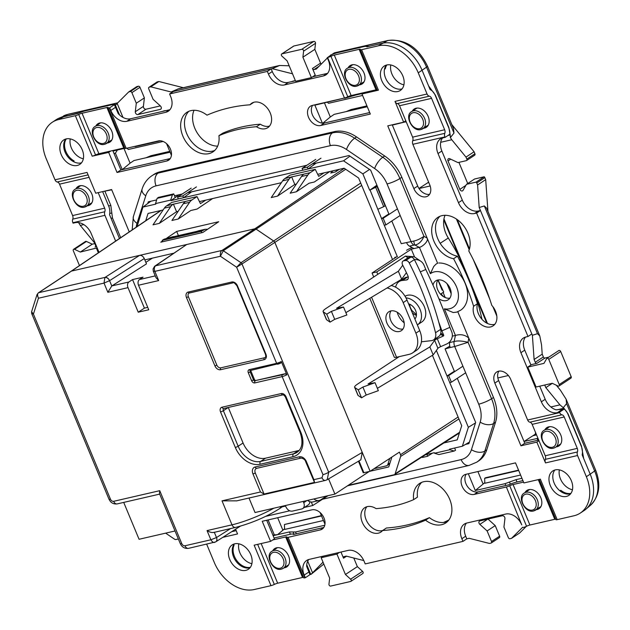 <?xml version="1.0" encoding="UTF-8"?>
<svg xmlns="http://www.w3.org/2000/svg" width="630" height="630" viewBox="0 0 630 630"><rect width="100%" height="100%" fill="white"/><g stroke="black" fill="none" stroke-linecap="round" stroke-linejoin="round"><path stroke-width="0.94" d="M175.022 530.98L139.065 539.272L123.708 502.401M228.273 407.468A2.189 1.567 -123.4 0 0 228.28 407.484L223.374 410.713L238.156 446.229L243.062 442.992A20.467 14.648 -123.4 0 0 265.514 458.191L260.607 461.42L293.556 453.82A20.467 14.648 -123.4 0 0 297.077 452.324C302.313 448.552 303.321 441.882 300.085 432.322A2.189 0.394 -22.6 0 0 300.833 432.322A22.656 16.215 56.6 0 1 293.107 456.655L260.159 464.255A22.656 16.215 56.6 0 1 235.305 447.434L220.524 411.918A4.386 3.142 56.6 0 1 222.012 407.208L281.24 393.553A2.189 1.48 77 0 0 283.012 394.845C283.146 394.427 283.909 395.081 285.303 396.805A2.189 0.394 -22.6 0 0 286.051 396.805L300.833 432.322M293.107 456.655A2.189 1.48 77 0 1 293.556 453.82L298.462 450.592L265.514 458.191M298.462 450.592A20.467 14.648 -123.4 0 0 299.226 450.387M243.062 442.992L228.28 407.484M248.992 498.031L255.032 512.529L334.916 494.101L328.584 478.894M369.243 471.484L334.916 494.101M285.138 373.732L255.985 380.457L282.461 374.716A2.922 0.528 -22.6 0 0 285.138 373.732L286.839 374.795L281.311 361.518L280.712 363.116A2.922 0.528 157.4 0 1 278.043 364.093A1.465 0.984 -103 0 1 277.814 364.195A1.465 0.984 -103 0 1 276.633 363.329L236.636 267.23L241.983 263.954L328.687 472.24L327.198 479.706L325.521 480.383A4.386 2.961 77 0 1 321.977 477.792L322.977 474.65A4.386 0.787 -22.6 0 0 328.687 472.24L362.25 452.395L360.864 459.813L327.198 479.713M363.723 472.327L363.337 472.579L358.58 461.16M362.25 452.395L274.806 242.33A2.087 1.488 -123.4 0 0 273.806 241.093L256.111 229.115A2.087 1.488 -123.4 0 0 254.819 228.8L186.732 244.511L154.886 266.08A4.276 3.181 55.7 0 1 155.681 265.726L186.732 244.511M374.086 468.688L386.371 465.853A3.654 2.614 -123.4 0 0 387.001 465.586A3.654 2.614 -123.4 0 0 387.828 464.452L389.734 458.443M313.898 479.658L314.504 482.407L264.057 494.038L255.3 473.012A2.189 0.394 157.4 0 1 252.961 473.917A6.45 4.615 56.6 0 1 255.158 466.988L299.305 456.805A6.45 4.615 56.6 0 1 306.385 461.593L313.898 479.658L321.977 477.792M306.385 461.593A2.189 0.394 -22.6 0 1 305.637 461.593L314.504 482.407M305.637 461.593C305.204 459.869 303.755 458.695 301.298 458.065A4.386 3.142 -123.4 0 0 300.935 458.12A2.189 1.48 -103 0 1 299.305 456.805M255.3 473.012A4.386 3.142 -123.4 0 1 256.796 468.303L300.935 458.12M326.545 496.03L320.891 499.755A10.962 7.402 77 0 1 319.213 500.48L312.905 501.937A10.962 7.402 -103 0 1 307.574 500.409M264.057 494.038L260.481 491.975L252.961 473.917M236.754 500.85L222.012 500.85L260.481 491.975M155.571 265.805A4.276 3.15 -127.9 0 0 154.665 266.238A4.276 3.15 -127.9 0 0 154.602 266.285L153.066 269.002L153.334 271.309L154.854 271.38C153.98 268.963 154.216 267.104 155.571 265.805L222.004 250.433C220.65 251.157 220.122 253.095 220.413 256.252L223.296 250.74L240.991 262.718L236.636 267.23L220.413 256.252L154.854 271.38L158.681 280.57L138.521 285.225L148.743 309.779L138.238 312.204L128.008 287.642L107.848 292.296L104.021 283.098L38.462 298.226L33.421 314.102L110.447 499.149A2.922 2.095 -123.4 0 0 113.66 501.315L159.744 490.683L181.763 543.588A2.922 2.095 -123.4 0 0 184.968 545.761L210.869 539.784L207.042 530.594L231.998 524.837L222.012 500.85M250.992 370.377A1.465 1.047 -123.4 0 0 251.071 371.409L250.22 371.968L253.536 379.929L254.386 379.37L251.071 371.409M254.386 379.37A1.465 1.047 -123.4 0 0 255.985 380.457M250.716 370.401A1.465 0.984 -103 0 1 250.488 370.495L280.712 363.116M303.195 501.417L303.723 502.685A5.843 4.182 -123.4 0 1 302.739 508.536A5.843 4.182 -123.4 0 1 301.731 508.961L292.296 511.135C289.611 511.387 287.477 509.938 285.878 506.796L285.351 505.536M309.81 501.708A5.843 4.182 56.6 0 1 308.275 504.882L302.739 508.536M165.643 533.145L174.612 539.217A2.087 1.488 -123.4 0 0 175.904 539.532L178.345 538.965M230.611 528.562L216.507 537.548A4.276 2.929 57.5 0 1 215.846 541.792L215.846 541.792A4.276 2.929 57.5 0 1 215.736 541.855M214.294 532.232C212.412 532.941 209.995 532.397 207.042 530.594M214.326 532.318L216.507 537.548L210.869 539.784C212.436 542.233 213.83 543.013 215.05 542.139M216.507 537.548L216.507 537.548A4.276 2.961 60.9 0 1 215.625 541.918A4.276 2.961 60.9 0 1 215.594 541.942L188.512 548.344A4.386 2.961 -103 0 1 184.968 545.761M188.512 548.344C184.716 548.769 181.968 547.179 180.274 543.588L159.461 493.581L159.744 490.683M31.689 313.464L33.421 314.102L31.602 311.724L31.681 313.464M363.778 472.476L363.258 472.815L358.446 461.239M138.238 312.204L144.412 308.133L147.743 307.369M138.521 285.225A4.386 2.961 -103 0 1 139.419 279.555L155.248 275.901M144.412 308.133L132.536 279.586L143.041 277.168L139.419 279.555M132.536 279.586L128.914 281.98A4.386 2.961 77 0 0 128.008 287.642M264.167 359.659A1.465 0.984 -103 0 1 264.466 357.769L220.846 367.825A3.654 2.614 -123.4 0 1 216.838 365.116L188.378 296.746L186.472 297.549A5.119 3.662 56.6 0 1 188.22 292.052L231.84 281.996A5.119 3.662 56.6 0 1 237.447 285.792L265.907 354.162A5.119 3.662 56.6 0 1 264.167 359.659L220.547 369.716A5.119 3.662 56.6 0 1 214.932 365.92L186.472 297.549M264.466 357.769A3.654 2.614 -123.4 0 0 265.096 357.501C265.829 357.257 265.931 356.147 265.411 354.162L236.951 285.792L237.447 285.792M189.284 292.934A3.654 2.614 -123.4 0 0 189 293.092A3.654 2.614 -123.4 0 0 188.378 296.746M196.867 231.478L164.084 239.195L162.225 240.384L201.269 231.375L205.073 229.288L198.741 230.753A14.616 9.867 77 0 0 197.245 231.289A14.616 9.867 77 0 0 196.505 231.722L196.867 231.478A3.654 2.465 -103 0 1 197.245 231.289M174.305 236.573A14.616 9.867 77 0 0 172.77 236.746A14.616 9.867 77 0 0 171.273 237.282A3.654 2.465 -103 0 1 171.447 237.226L197.292 231.273M164.084 239.195L172.77 236.746M205.073 229.288L207.616 229.233M38.32 292.863L71.135 271.239A2.087 1.488 56.6 0 1 71.497 271.089L38.674 292.714C37.328 293.438 37.257 295.273 38.462 298.226L37.06 294.564L38.32 292.863A2.087 1.488 56.6 0 1 38.674 292.714L104.997 277.413A4.276 2.929 57.5 0 1 109.581 280.665A4.276 2.898 -125.8 0 0 104.887 277.491L104.021 283.098L109.573 280.665L111.786 285.981L107.848 292.296M162.225 240.384L162.776 241.715M201.269 231.375L201.828 232.706M344.264 168.297L254.819 228.792A2.095 1.496 56.6 0 1 256.111 229.107L223.296 250.74A2.087 1.488 56.6 0 0 222.004 250.433L254.819 228.8L71.497 271.081L139.584 255.378L104.887 277.491M111.786 285.981L146.491 263.868L144.278 258.552L109.581 280.665M158.681 280.57L155.988 277.673L153.334 271.309M152.397 258.142L147.916 261.009M139.584 255.378C141.545 255.205 143.112 256.26 144.278 258.552M313.874 498.952A10.962 7.402 77 0 0 319.213 500.48M414.887 318.969A9.135 6.536 -123.4 0 0 415.887 311.252A9.135 6.536 -123.4 0 0 408.579 303.833M397.191 312.212A15.348 10.986 -123.4 0 0 397.53 313.323A15.348 10.986 -123.4 0 0 404.192 322.836M417.359 324.923A15.348 10.986 -123.4 0 0 417.485 324.844A15.348 10.986 -123.4 0 0 420.549 310.724A15.348 10.986 -123.4 0 0 405.98 297.88M417.485 324.844L421.746 322.032A15.348 10.986 -123.4 0 0 424.809 307.92A15.348 10.986 -123.4 0 0 405.058 296.273M409.075 257.363L403.964 260.733A3.654 2.614 -123.4 0 0 403.098 261.041L408.209 257.67A3.654 2.614 56.6 0 1 409.075 257.363L410.752 257.174A3.654 2.614 56.6 0 1 414.367 259.584A255.804 183.078 56.6 0 1 433.212 304.18A255.804 183.078 56.6 0 1 440.646 329.348A8.773 6.276 56.6 0 1 438.637 336.554L433.527 339.924A8.773 6.276 -123.4 0 1 431.44 340.657L421.407 341.791M433.527 339.924A8.773 6.276 -123.4 0 0 435.527 332.719A255.804 183.078 -123.4 0 0 428.101 307.55A255.804 183.078 -123.4 0 0 409.256 262.954A3.654 2.614 -123.4 0 0 405.641 260.544L410.752 257.174M403.964 260.733L405.641 260.544M403.098 261.041A3.654 2.614 -123.4 0 0 402.641 265.041A246.306 176.282 -123.4 0 1 407.901 275.83A3.654 2.614 -123.4 0 1 408.09 276.31A3.654 2.614 -123.4 0 1 407.366 279.673A3.654 2.614 -123.4 0 1 406.492 279.98L402.389 280.445A13.884 9.938 -123.4 0 0 399.089 281.618A13.884 9.938 -123.4 0 0 395.64 287.201M399.089 281.618L404.2 278.247A13.884 9.938 56.6 0 1 407.5 277.074L408.264 276.987M163.091 141.459L128.315 149.475L126.961 148.176M321.536 515.954L284.429 524.514L284.61 529.452L323.426 520.498M284.429 524.514L321.394 515.623M327.458 102.273L328.529 103.304L362.581 95.445M518.553 470.153L485.494 477.776L484.643 478.335L484.824 483.273L520.585 475.028M169.69 152.303L146.042 157.76L150.798 155.744L169.194 151.507L170.116 152.2M366.928 105.895L351.02 109.565L346.256 111.581L367.274 106.73M390.805 64.969A14.616 10.458 -123.4 0 0 391.915 73.993A14.616 10.458 -123.4 0 0 403.901 84.845M386.355 65.079A14.616 10.458 -123.4 0 0 385.607 78.151A14.616 10.458 -123.4 0 0 402.05 88.893A14.616 10.458 56.6 0 1 401.641 89.003A14.616 10.458 56.6 0 1 389.025 83.64A14.616 10.458 56.6 0 1 384.465 69.284L385.316 68.725A18.27 13.08 56.6 0 1 384.977 67.473M70.253 138.907A14.616 10.458 -123.4 0 0 71.355 147.924A14.616 10.458 -123.4 0 0 83.349 158.784M65.796 139.017A14.616 10.458 -123.4 0 0 66.67 155.177A14.616 10.458 -123.4 0 0 81.089 162.934A14.616 10.458 -123.4 0 0 81.49 162.831A14.616 10.458 56.6 0 1 81.089 162.934A14.616 10.458 56.6 0 1 73.277 161.516L74.127 160.957A18.27 13.08 -123.4 0 1 72.269 160.918M238.794 543.816A14.616 10.458 -123.4 0 0 239.904 552.833A14.616 10.458 -123.4 0 0 251.89 563.692M559.353 469.878A14.616 10.458 -123.4 0 0 560.464 478.902A14.616 10.458 -123.4 0 0 572.449 489.754M462.302 366.597L448.647 375.598L451.395 382.197L465.05 373.196M475.5 422.919L468.358 427.305L449.733 382.56L451.395 382.197M449.733 382.56L446.993 375.96L448.647 375.598M454.356 371.235L446.993 375.96L436.377 350.469M191.607 191.843L183.574 197.71L182.771 195.906L196.426 186.913M157.098 198.355L158.358 197.418L173.722 193.875L172.407 194.82L157.098 198.355L155.539 203.577L170.714 200.072L170.943 200.616L178.345 198.915L177.55 197.111L182.771 195.906M178.345 198.915L302.888 170.187L302.093 168.391L315.748 159.39M177.55 197.111L191.205 188.118M432.361 453.159L427.644 456.262L422.423 457.467L422.187 456.868M425.518 454.734L426.927 454.411L427.644 456.262M302.888 170.187L308.117 168.982L307.314 167.186L302.093 168.391M307.314 167.186L320.969 158.185M349.957 156.185L343.539 160.815L308.117 168.982L316.15 163.115M399.57 215.885L385.914 224.879L383.166 218.279L396.821 209.286M383.166 218.279L381.504 218.641L388.868 213.924M378.047 209.191L383.717 206.679L375.661 187.323L370.054 190L384.253 225.241L385.914 224.879M466.499 184.322L474.603 178.991L484.163 176.778L476.067 182.117L466.499 184.322L462.987 190.425A2.189 1.567 56.6 0 1 462.617 190.827A2.189 1.567 56.6 0 1 462.239 190.984A2.189 1.567 56.6 0 1 459.837 189.362L448.009 160.949A2.189 1.567 56.6 0 1 448.379 158.76A2.189 1.567 56.6 0 1 449.804 158.744L457.947 162.587L466.318 160.658A1.465 1.047 56.6 0 0 466.57 160.548L474.666 155.216A1.465 1.047 -123.4 0 0 474.918 153.751L474.083 151.759L451.805 124.575M476.067 182.117A1.465 1.047 56.6 0 1 476.76 182.983L484.864 177.644A1.465 1.047 -123.4 0 0 484.163 176.778M539.784 335.94L537.485 333.695L532.381 335.27L534.106 359.486L542.209 354.154L541.548 344.957L539.784 335.94L486.604 208.191L484.312 205.947L479.202 207.522L477.595 184.976L476.76 182.983M477.595 184.976L485.691 179.637L484.864 177.644M552.345 383.339L545.824 387.639L559.944 404.862L563.299 407.704L566.583 403.594L566.11 399.176L560.369 390.167L556.314 385.214M544.737 385.017L545.824 387.639M527.783 367.101L543.942 363.376L546.651 358.667A1.465 1.047 56.6 0 1 546.903 358.399A1.465 1.047 56.6 0 1 548.761 359.384L559.235 384.56A1.465 1.047 56.6 0 1 558.991 386.025A1.465 1.047 56.6 0 1 558.739 386.127A1.465 1.047 56.6 0 1 558.046 386.032L552.234 383.292L536.075 387.017L527.783 367.101L531.618 364.573L536.87 363.368A1.465 1.047 56.6 0 1 535.272 362.281L543.367 356.942A1.465 1.047 -123.4 0 0 544.974 358.029L548.817 357.139M558.59 350.808A1.465 1.047 56.6 0 1 558.834 350.54A1.465 1.047 56.6 0 1 560.692 351.516L571.174 376.693A1.465 1.047 56.6 0 1 570.93 378.157A1.465 1.047 56.6 0 1 570.678 378.268M534.106 359.486L535.272 362.281M542.209 354.154L543.367 356.942M487.959 211.436L485.691 179.637M323.025 562.173L310.976 574.41L323.804 564.055M353.776 558.023L357.36 566.63L345.429 574.497L350.619 579.198A1.465 1.047 56.6 0 1 350.871 581.372A1.465 1.047 56.6 0 1 350.619 581.474L330.687 586.073A1.465 1.047 56.6 0 1 329.08 584.986A1.465 1.047 56.6 0 1 328.954 584.191L329.663 578.127L321.166 557.715L323.71 556.038M357.36 566.63L362.549 571.331A1.465 1.047 56.6 0 1 362.809 573.505A1.465 1.047 56.6 0 1 362.557 573.615M346.563 556.188L343.531 558.188L340.972 552.053M345.429 574.497L336.932 554.077L339.475 552.4M343.531 558.188A1.465 1.047 56.6 0 1 343.775 556.723A1.465 1.047 56.6 0 1 344.027 556.621L346.24 556.109L363.801 560.566M336.932 554.077L321.166 557.715M499.117 537.752A1.465 1.047 -123.4 0 0 499.37 537.642A1.465 1.047 -123.4 0 0 499.622 536.177L491.518 541.516L487.116 530.94L479.847 524.357A2.189 1.567 56.6 0 1 479.091 523.286A2.189 1.567 56.6 0 1 479.462 521.089A2.189 1.567 56.6 0 1 479.84 520.931L502.33 515.742A2.189 1.567 56.6 0 1 504.173 516.49A2.189 1.567 56.6 0 1 504.929 518.569L503.937 527.066L508.339 537.634A1.465 1.047 56.6 0 0 509.938 538.721L511.513 538.359L522.719 527.2M511.513 538.359L519.616 533.019L526.27 526.397M487.116 530.94L495.219 525.609L487.982 519.049M499.622 536.177L495.219 525.609M491.518 541.516A1.465 1.047 56.6 0 1 491.274 542.981A1.465 1.047 56.6 0 1 491.022 543.084L489.447 543.446L469.161 538.303L466.798 538.855L462.963 541.383L365.219 563.921L364.108 561.267A14.616 10.458 -123.4 0 0 348.075 550.415L309.188 559.385A14.616 10.458 -123.4 0 0 306.676 560.456A14.616 10.458 -123.4 0 0 304.203 575.088L305.314 577.741L310.015 574.639L308.913 571.985L304.203 575.088M445.056 215.287A23.68 16.947 -123.4 0 0 448.284 237.99A195.402 139.844 56.6 0 1 460.475 259.552L459.514 260.182M474.894 295.974L475.477 295.596A195.402 139.844 56.6 0 1 481.8 318.504A23.68 16.947 -123.4 0 0 481.989 319.315M475.477 295.596A2.189 1.567 -123.4 0 0 474.193 293.982M443.906 442.945L457.223 439.874L461.719 425.707L432.432 355.344M458.215 433.771L459.238 433.534M426.927 454.411L434.314 452.702L434.542 453.246L438.882 454.577L454.214 451.041L455.553 450.261L454.616 448.024M411.114 247.992L411.414 247.196M396.325 257.04L394.758 257.394L394.971 257.922M443.473 522.498A242.763 173.738 -123.4 0 0 448.883 519.955M268.089 519.931L274.326 534.909L277.539 534.665L273.113 535.689M277.68 517.726L282.886 530.232L277.539 534.665L289.43 531.925L290.399 534.256M282.886 530.232L284.587 528.822M324.97 524.207L320.119 512.552M250.039 567.74A14.616 10.458 -123.4 0 1 233.596 556.991A14.616 10.458 -123.4 0 1 234.344 543.918A14.616 10.458 56.6 0 0 233.21 545.745L234.069 545.186A14.616 10.458 -123.4 0 0 236.833 560.637A14.616 10.458 -123.4 0 0 250.362 567.307M272.924 535.24L274.326 534.909M296.313 533.799L295.557 531.988L289.43 531.925M295.557 531.988L324.773 525.247M309.724 573.922L310.976 574.41M561.976 492.266A18.27 13.08 56.6 0 1 560.794 490.282A14.616 10.458 -123.4 0 0 570.922 493.377M560.794 490.282L559.944 490.849A14.616 10.458 56.6 0 1 554.904 469.988A14.616 10.458 -123.4 0 0 555.778 486.147A14.616 10.458 -123.4 0 0 570.189 493.904A14.616 10.458 -123.4 0 0 570.591 493.802M438.055 279.964L443.717 292.068L441.055 293.793A20.995 15.025 56.6 0 0 443.874 296.895M505.835 485.47L505.079 483.659L516.033 479.658L516.994 481.981M462.963 541.383L461.853 538.721A14.616 10.458 56.6 0 1 464.326 524.097A14.616 10.458 56.6 0 1 466.838 523.026L505.725 514.056A14.616 10.458 56.6 0 1 521.766 524.908L506.37 486.99L474.225 494.408A11.056 7.914 -123.4 0 1 462.703 487.486A11.056 7.914 -123.4 0 1 463.956 475.13A11.056 7.914 -123.4 0 1 465.861 474.319L515.521 462.869L523.884 482.95L540.343 479.154L557.196 519.648L573.946 515.781A36.398 26.05 -123.4 0 0 580.214 513.119L584.049 510.591A36.398 26.05 -123.4 0 0 590.192 474.162L583.687 458.53L582.805 453.561L582.372 453.663M537.862 438.063L537.083 438.488L537.823 440.26M556.92 409.847L563.929 408.232L567.992 413.729L581.474 446.119L582.805 453.561M580.214 513.119A36.398 26.05 -123.4 0 0 586.357 476.69L590.192 474.162A36.398 26.05 56.6 0 1 585.916 509.182A36.398 26.05 56.6 0 1 582.049 511.733M537.083 438.488L524.034 441.496L535.264 434.22L535.634 432.322M532.909 435.747L536.547 434.905M505.079 483.659L475.288 490.534L484.801 482.643M521.939 478.296L516.033 479.658M475.288 490.534L468.31 473.752M483.108 484.053L477.894 471.547M484.643 478.335L518.695 470.484M508.371 375.519L497.865 377.937M469.405 442.11L462.349 446.237L468.358 427.305M454.214 451.041L449.749 449.741L449.521 449.198L462.349 446.237M563.929 408.232L563.299 407.704M479.202 207.522L532.381 335.27M449.749 449.741L434.542 453.246M392.545 259.529L358.612 178.006L344.145 168.218L317.693 174.321M159.555 211.373L159.752 210.751M163.115 209.971L148.05 213.452L145.743 220.72M375.661 187.323L376.984 186.433L385.064 205.86L383.717 206.679M370.054 190L375.819 185.921L374.141 187.094L376.984 186.433M369.55 169.439L362.88 173.896L343.539 160.815M369.621 190.102L362.88 173.896M375.827 185.945L376.921 185.204M179.156 194.717L170.943 200.616M176.943 196.308L175.203 197.434L173.722 193.875M170.714 200.072L172.407 194.82M155.539 203.577L155.768 204.12L142.923 207.081L137.135 226.548M150.814 201.254L142.923 207.081M281.35 182.7L199.45 201.592M160.122 210.664L159.996 211.074M188.89 111.282A23.68 16.947 -123.4 0 0 189.567 138.931A23.68 16.947 -123.4 0 0 214.704 150.46A23.68 16.947 -123.4 0 1 212.664 151.113A23.68 16.947 -123.4 0 1 188.779 137.686A23.68 16.947 -123.4 0 1 188.89 111.282M194.032 110.274A23.68 16.947 -123.4 0 0 197.662 133.591A23.68 16.947 -123.4 0 0 217.665 146.129M79.475 265.584L73.316 250.787A1.465 1.047 56.6 0 1 73.56 249.323A1.465 1.047 56.6 0 1 73.812 249.212A1.465 1.047 56.6 0 1 74.513 249.315L80.317 252.055L97.162 247.881M85.302 241.644A1.465 1.047 56.6 0 1 85.499 241.455A1.465 1.047 56.6 0 1 85.751 241.353A1.465 1.047 56.6 0 1 86.444 241.448L92.256 244.188L80.317 252.055M96.65 246.645L95.516 246.716M92.256 244.188L94.799 243.605M78.561 222.571L80.286 225.43L94.398 242.652L95.563 245.44A1.465 1.047 56.6 0 1 95.319 246.905A1.465 1.047 56.6 0 1 95.067 247.015M119.503 114.912L115.203 104.58L116.078 104.604L117.164 103.43L122.992 117.424M289.178 65.788L279.578 65.489L178.44 88.814L171.061 91.98L150.783 86.838L149.208 87.2A1.465 1.047 56.6 0 0 148.956 87.31A1.465 1.047 56.6 0 0 148.704 88.775L153.106 99.351L160.382 105.934A2.189 1.567 56.6 0 1 161.13 107.005A2.189 1.567 56.6 0 1 160.76 109.203A2.189 1.567 56.6 0 1 160.382 109.36L137.891 114.55A2.189 1.567 56.6 0 1 136.056 113.802A2.189 1.567 56.6 0 1 135.3 111.723L136.293 103.226L144.388 97.894L139.986 87.318A1.465 1.047 -123.4 0 0 138.387 86.231L130.284 91.57L128.709 91.933L117.164 103.43M128.709 91.933L136.804 86.593L138.387 86.231M130.284 91.57A1.465 1.047 56.6 0 1 131.89 92.649L139.986 87.318M136.293 103.226L131.89 92.649M160.343 105.903L145.995 109.21A2.189 1.567 56.6 0 1 144.152 108.462A2.189 1.567 56.6 0 1 143.396 106.383L144.388 97.894M150.783 86.838L158.878 81.506L157.303 81.868A1.465 1.047 -123.4 0 0 157.051 81.971A1.465 1.047 -123.4 0 0 156.854 82.16M183.298 87.696L158.878 81.506M279.578 65.489L272.207 68.654L292.517 73.804M311.393 77.632L295.627 81.27L287.123 60.85L281.941 56.149A1.465 1.047 56.6 0 1 281.681 53.975A1.465 1.047 56.6 0 1 281.933 53.865L301.872 49.274A1.465 1.047 56.6 0 1 303.471 50.353A1.465 1.047 56.6 0 1 303.597 51.156L302.888 57.212L311.393 77.632L315.228 75.104L312.464 68.465L320.56 63.126A1.465 1.047 -123.4 0 0 321.308 64.024M293.423 46.297A1.465 1.047 56.6 0 1 293.619 46.108A1.465 1.047 56.6 0 1 293.871 46.006L313.803 41.407A1.465 1.047 56.6 0 1 315.409 42.493A1.465 1.047 56.6 0 1 315.536 43.289L314.827 49.353L302.888 57.212M314.827 49.353L320.56 63.126M319.079 66.245L314.063 69.552A1.465 1.047 56.6 0 1 312.464 68.465M314.063 69.552L316.276 69.04L327.395 57.96M328.876 56.527L334.396 52.849L388.017 40.477A5.843 3.945 -103 0 0 387.426 40.69L334.065 52.999M448.024 135.442L450.174 134.946L450.363 137.6L453.978 133.08L453.505 128.662L427.447 66.071C418.257 47.266 405.114 38.737 388.017 40.477M450.363 137.6L451.765 139.75L440.693 142.301M474.918 153.751L466.814 159.091L465.987 157.098L451.765 139.75M465.987 157.098L474.083 151.759M466.814 159.091A1.465 1.047 56.6 0 1 466.57 160.548M406.169 121.692L392.332 125.102M324.474 102.966L330.309 116.983L322.867 123.149M344.539 97.996L314.882 105.171L322.355 123.118M330.309 116.983L334.215 114.353L346.256 111.581M428.794 182.574L427.636 182.842L428.636 182.196M427.636 182.842L418.974 188.457M430.164 185.968L419.021 188.535M166.564 143.664L171.415 155.319M123.984 148.491L130.087 163.162L122.299 169.62M124.905 148.278L117.424 150.003L115.416 153.153L122.275 169.627M130.087 163.162L134.001 160.532L146.042 157.76M111.73 189.819L103.029 191.528M166.029 110.604A14.616 10.458 -123.4 0 0 164.217 110.825A14.616 10.458 -123.4 0 0 162.556 111.408M291.832 81.593A14.616 10.458 56.6 0 1 293.493 81.01A14.616 10.458 56.6 0 1 295.305 80.79M405.043 121.283L405.381 122.094M366.109 46.376L369.779 46.148L382.158 43.297A36.398 26.05 56.6 0 1 422.092 70.316L428.597 85.948L431.306 89.617L430.518 89.799M431.306 89.617L435.369 95.114L448.851 127.504L450.174 134.946M331.585 54.747L330.585 55.007M362.841 93.397L355.911 94.996L355.706 94.508M344.673 98.304L355.911 94.996M171.061 91.98L272.207 68.654M135.017 146.317L132.725 146.845M135.151 146.625L160.422 140.797M117.424 150.003L112.99 151.027M114.014 153.476L115.416 153.153M54.337 121.078A36.398 26.05 56.6 0 1 58.212 118.535A36.398 26.05 56.6 0 1 62.441 117.038L79.317 112.857M115.203 104.58L113.865 104.556M104.974 191.378L110.833 205.467L108.628 205.971M111.061 218.327L112.487 217.996L110.833 205.467M112.487 217.996L120.684 237.683M98.351 252.811L96.484 248.33M386.875 64.945A14.616 10.458 -123.4 0 0 385.316 68.725M66.323 138.883A14.616 10.458 -123.4 0 0 74.127 160.957M460.357 261.828A2.189 1.567 -123.4 0 0 460.475 259.552M467.72 183.519L458.916 162.367M397.38 256.788L384.253 225.241M345.878 312.653L401.672 279.224L406.413 272.68M323.316 311.842L326.631 319.804L330.049 322.135L334.711 319.339L346.854 315L343.539 307.03L331.396 311.377L326.734 314.173L323.316 311.842A14.616 2.622 157.4 0 1 323.103 311.598A14.616 2.622 157.4 0 1 326.088 308.401L405.468 256.103L414.17 256.717L420.722 261.182A9.505 9.285 124.3 0 0 414.414 259.678M326.631 319.804A14.616 2.622 157.4 0 1 326.419 319.56L323.103 311.598M402.727 265.222L398.357 271.262L336.554 308.291L343.539 307.03M401.672 279.224L398.357 271.262M334.711 319.339L331.396 311.377M330.049 322.135L326.734 314.173M420.32 271.884L425.778 269.482A73.088 8.363 66.2 0 1 439.11 299.289A73.088 8.363 66.2 0 1 449.867 327.348L441.89 330.868L443.662 335.121L440.787 333.16M441.89 330.868A73.088 8.363 -113.8 0 0 438.685 321.922M399.223 356.643L357.588 384.072A14.616 2.622 -22.6 0 0 354.603 387.269A14.616 2.622 -22.6 0 0 354.816 387.513L358.234 389.844L362.896 387.048L375.039 382.701L368.054 383.961L429.857 346.933L434.629 340.334A3.654 0.654 157.4 0 1 437.299 338.712L443.276 336.073A0.732 0.717 124.3 0 0 443.662 335.121M420.722 261.182A9.505 9.285 124.3 0 1 424.006 265.222L425.778 269.482M421.368 342.051L421.832 341.743M449.867 327.348L451.639 331.6A9.505 9.285 124.3 0 1 446.591 344.043L440.614 346.681A3.654 0.654 157.4 0 0 437.945 348.295L433.172 354.895L377.378 388.324M354.603 387.269L357.919 395.231A14.616 2.622 -22.6 0 0 358.131 395.475L361.549 397.806L366.211 395.018L378.354 390.671L375.039 382.701M358.234 389.844L361.549 397.806M362.896 387.048L366.211 395.018M429.857 346.933L433.172 354.895M391.884 457.041L388.734 466.94L370.227 471.209M152.208 258.182L145.869 262.363M345.705 169.273L256.111 229.107L273.814 241.085A2.095 1.496 56.6 0 1 274.814 242.322L370.117 471.279L363.88 472.72L358.974 460.924M205.758 200.135L200.458 203.632L197.009 196.599L191.953 199.93A14.616 9.867 77 0 0 189.599 202.301L183.298 203.758A14.616 9.867 -103 0 1 185.645 201.387L173.037 204.293A14.616 9.867 77 0 0 170.683 206.664L164.375 208.12A14.616 9.867 -103 0 1 166.73 205.75L173.037 204.293M166.73 205.75L171.777 202.419L197.009 196.599M162.485 241.022L160.784 242.172L202.828 232.478L218.72 221.728L176.676 231.423L178.424 235.62M164.375 208.12L153.011 224.831L159.319 223.374L170.683 206.664M159.319 223.374L176.565 211.711L173.384 204.065M178.132 211.349L176.565 211.711M189.599 202.301L178.235 219.012L171.927 220.468L183.298 203.758M161.178 210.42L71.497 271.081A2.095 1.496 -123.4 0 0 71.119 271.239A2.095 1.496 -123.4 0 0 71.025 271.317M144.837 259.883L173.691 253.228M285.571 506.063L282.24 506.827M176.676 231.423L166.769 238.124M212.641 198.552L197.127 209.042L190.819 210.499L178.235 219.012M311.299 502.047L312.74 505.512L304.4 507.433M289.69 510.828L265.781 516.34M339.286 169.344L335.443 171.943L337.704 169.706M332.971 170.801L330.711 173.037L335.443 171.943M329.829 171.525L314.315 182.015L309.054 183.228L296.47 191.74L307.842 175.03L301.534 176.487A14.616 9.867 -103 0 1 303.888 174.116L291.273 177.022A14.616 9.867 77 0 0 288.918 179.393L282.618 180.849A14.616 9.867 -103 0 1 284.973 178.479L291.273 177.022M301.534 176.487L290.17 193.197L296.47 191.74M282.618 180.849L271.246 197.56L277.554 196.103L294.801 184.44L296.368 184.078M312.74 505.512L328.057 495.684M458.916 418.958L400.641 456.466L395.144 473.791A2.528 1.811 -123.4 0 1 394.561 474.579A2.528 1.811 -123.4 0 1 394.136 474.76L348.193 485.352M400.641 456.466A2.528 1.811 -123.4 0 0 400.499 454.718L399.412 452.112L370.117 471.279M324.001 172.864L318.693 176.361L315.244 169.336L290.02 175.148L284.973 178.479M315.244 169.336L310.196 172.659A14.616 9.867 77 0 0 307.842 175.03M294.801 184.44L291.619 176.794M277.554 196.103L288.918 179.393M443.953 218.886L487.486 323.474M486.762 323.103L476.091 297.47M474.87 294.541L460.774 260.678M459.553 257.749L443.788 219.878M451.174 293.73L446.977 283.642M445.221 297.557L443.103 292.47M442.11 290.099L438.134 280.523M416.406 108.155A10.962 7.844 -123.4 0 0 416.107 108.651M423.533 128.268A10.962 7.844 -123.4 0 0 426.29 127.331A10.962 7.844 -123.4 0 0 428.14 116.361A10.962 7.844 -123.4 0 0 414.225 109.021A10.962 7.844 -123.4 0 0 412.272 111.179M363.793 82.262A10.962 7.844 56.6 0 1 363.226 82.333M351.965 65.244A10.962 7.844 56.6 0 1 352.264 64.748M348.13 67.772A10.962 7.844 56.6 0 1 350.075 65.614A10.962 7.844 56.6 0 1 351.965 64.811A10.962 7.844 56.6 0 1 363.392 71.678A10.962 7.844 56.6 0 1 362.14 83.924A10.962 7.844 56.6 0 1 360.258 84.727A10.962 7.844 56.6 0 1 359.391 84.861M100.02 122.929A10.962 7.844 -123.4 0 0 99.721 123.425M110.982 140.514A10.962 7.844 -123.4 0 0 111.557 140.435M107.147 143.041A10.962 7.844 -123.4 0 0 108.013 142.9A10.962 7.844 -123.4 0 0 109.903 142.104A10.962 7.844 -123.4 0 0 111.148 129.851A10.962 7.844 -123.4 0 0 99.721 122.992A10.962 7.844 -123.4 0 0 97.839 123.795A10.962 7.844 -123.4 0 0 95.886 125.953M91.618 203.238A10.962 7.844 56.6 0 1 91.051 203.309M75.954 188.748A10.962 7.844 56.6 0 1 77.9 186.59A10.962 7.844 56.6 0 1 91.815 193.93A10.962 7.844 56.6 0 1 89.964 204.9A10.962 7.844 56.6 0 1 87.208 205.837M427.368 125.74A10.962 7.844 -123.4 0 0 427.943 125.661M442.606 137.954A14.616 10.458 -123.4 0 0 441.858 151.019L462.31 200.143A14.616 10.458 -123.4 0 0 478.343 210.995L480.446 210.507L476.611 213.034L474.508 213.523A14.616 10.458 56.6 0 1 458.467 202.671L438.023 153.547A14.616 10.458 56.6 0 1 440.488 138.915A14.616 10.458 56.6 0 1 443.008 137.852L445.111 137.364L449.82 134.261A10.23 6.906 77 0 0 448.702 127.725L435.22 95.335A10.23 6.906 77 0 0 430.125 89.617L422.092 70.316A36.398 26.05 -123.4 0 0 382.158 43.297L366.88 46.817A10.23 1.835 157.4 0 0 366.857 46.715L366.896 46.817M412.603 137.151L444.662 129.756A3.654 2.465 -103 0 1 444.788 133.339A3.654 2.465 77 0 0 444.922 136.915L412.863 144.309A3.654 2.465 -103 0 1 412.737 140.726A3.654 2.465 77 0 0 412.603 137.151L399.53 105.745A3.654 2.465 77 0 0 397.27 103.572A3.654 2.465 -103 0 1 395.002 101.398L427.061 94.004A3.654 2.465 77 0 0 429.321 96.177A3.654 2.465 -103 0 1 431.581 98.351L399.53 105.745M444.662 129.756L431.581 98.351M427.061 94.004L418.257 72.844A36.398 26.05 -123.4 0 0 378.323 45.825L361.573 49.691A3.654 0.654 157.4 0 1 360.329 49.691A3.654 0.654 157.4 0 1 360.36 49.51A3.654 0.654 -22.6 0 0 360.391 49.329A3.654 0.654 -22.6 0 0 359.147 49.329L376.008 89.822A3.654 0.654 157.4 0 1 376.984 89.704M351.138 95.555L334.286 55.07A3.654 0.654 -22.6 0 0 330.939 56.298A3.654 0.654 157.4 0 1 327.6 57.519L344.452 98.012A3.654 0.654 -22.6 0 0 347.799 96.784A3.654 0.654 157.4 0 1 351.138 95.555L376.008 89.822M334.286 55.07L359.147 49.329M327.6 57.519L331.955 54.503A10.23 1.835 157.4 0 1 337.735 52.629L363.376 46.715A10.23 1.835 157.4 0 1 366.857 46.715M124.74 147.877A3.654 0.654 -22.6 0 0 123.763 148.003L98.894 153.736A3.654 0.654 157.4 0 0 95.555 154.964A3.654 0.654 157.4 0 1 92.216 156.193L108.675 152.397L110.801 150.987M123.763 148.003L106.911 107.51A3.654 0.654 157.4 0 1 108.155 107.51A3.654 0.654 157.4 0 1 108.116 107.691A3.654 0.654 -22.6 0 0 108.084 107.864A3.654 0.654 -22.6 0 0 109.329 107.864L126.181 148.357A3.654 0.654 157.4 0 1 124.945 148.357L108.084 107.864M106.911 107.51L82.042 113.243L98.894 153.736M92.216 156.193L75.356 115.699A3.654 0.654 -22.6 0 0 78.703 114.471A3.654 0.654 157.4 0 1 82.042 113.243M327.246 57.606L328.348 60.259A14.616 10.458 -123.4 0 1 325.883 74.891A14.616 10.458 -123.4 0 1 323.363 75.962L284.476 84.932A14.616 10.458 -123.4 0 1 268.443 74.08L267.333 71.418L271.176 68.891L173.431 91.437L169.596 93.964L170.698 96.618A14.616 10.458 56.6 0 1 168.234 111.25A14.616 10.458 56.6 0 1 165.714 112.321L126.827 121.291L130.662 118.763A14.616 10.458 -123.4 0 1 118.219 113.605L114.392 104.682A10.23 1.835 -22.6 0 0 111.132 104.895L85.491 110.809A10.23 1.835 -22.6 0 0 77.726 113.51L62.441 117.038A36.398 26.05 -123.4 0 0 56.18 119.7L52.345 122.228A36.398 26.05 -123.4 0 0 46.195 158.658L55.007 179.818A3.654 2.465 77 0 0 57.267 181.991A3.654 2.465 -103 0 1 59.527 184.165L89.106 177.337M104.659 208.176L72.608 215.57A3.654 2.465 -103 0 1 72.733 219.145A3.654 2.465 77 0 0 72.867 222.729L104.919 215.334A3.654 2.465 -103 0 1 104.793 211.759A3.654 2.465 77 0 0 104.659 208.176L98.193 192.638M72.608 215.57L59.527 184.165M79.789 186.22A10.962 7.844 56.6 0 1 80.081 185.732M119.464 238.518L109.533 214.665A10.23 6.906 -103 0 0 108.699 206.144L102.651 191.614M132.166 229.911L133.363 216.578L142.112 189.016C143.916 183.369 147.192 178.936 151.94 175.715L153.862 174.455A35.815 25.633 56.6 0 1 160.02 171.832L334.38 131.623A35.815 25.633 56.6 0 1 356.548 136.946L384.702 155.996A35.815 25.633 56.6 0 1 401.814 177.258L437.614 263.253A8.773 1.575 157.4 0 1 436.078 264.057L437.614 263.253M72.867 222.729L73.056 223.177L75.159 222.689A14.616 10.458 -123.4 0 1 91.192 233.541L99.02 252.354M55.007 179.818L87.058 172.423L95.713 193.213L111.612 189.543L129.244 231.895M126.827 121.291A14.616 10.458 56.6 0 1 110.793 110.439L109.683 107.785L114.392 104.682M360.329 49.691L377.181 90.177A3.654 0.654 -22.6 0 0 378.425 90.177L361.966 93.972L364.101 92.571M412.863 144.309L429.77 184.913A11.056 7.914 -123.4 0 1 427.904 195.985A11.056 7.914 -123.4 0 1 413.871 188.583L387.757 125.858L403.657 122.188L405.791 120.787M403.657 122.188L395.002 101.398M429.558 194.323A11.056 7.914 56.6 0 1 417.706 186.055L392.222 124.827M445.111 137.364L444.922 136.915M344.452 98.012L312.307 105.43A11.056 7.914 56.6 0 0 310.401 106.234A11.056 7.914 56.6 0 0 309.141 118.59A11.056 7.914 56.6 0 0 320.662 125.512L370.33 114.061L361.966 93.972M312.59 105.36A11.056 7.914 -123.4 0 0 313.819 117.448A11.056 7.914 -123.4 0 0 324.505 122.984L369.7 112.557M327.6 73.324A14.616 10.458 56.6 0 1 327.198 73.434L312.677 76.781M271.176 68.891L272.278 71.552A14.616 10.458 -123.4 0 0 288.312 82.404L295.415 80.766M267.333 71.418L169.596 93.964M130.662 118.763L169.549 109.793A14.616 10.458 -123.4 0 0 169.95 109.691M170.25 158.563L120.873 169.95L117.03 172.478L166.69 161.028A11.056 7.914 -123.4 0 0 168.596 160.217A11.056 7.914 -123.4 0 0 169.856 147.861A11.056 7.914 -123.4 0 0 158.335 140.939L126.181 148.357M112.786 150.531L120.873 169.95M117.03 172.478L108.675 152.397M75.356 115.699L58.606 119.566A36.398 26.05 -123.4 0 0 52.345 122.228M104.919 215.334L115.644 241.093M218.925 135.686A207.207 148.294 56.6 0 1 256.473 126.724A14.616 10.458 -123.4 0 0 265.277 128.733A14.616 10.458 -123.4 0 0 267.789 127.662A14.616 10.458 -123.4 0 0 269.451 111.329A14.616 10.458 -123.4 0 0 254.221 102.178A14.616 10.458 -123.4 0 0 251.701 103.249A14.616 10.458 -123.4 0 0 249.984 104.801A230.958 165.296 -123.4 0 0 206.994 115.164A23.68 16.947 -123.4 0 0 190.929 110.628A23.68 16.947 -123.4 0 0 186.85 112.361A23.68 16.947 -123.4 0 0 184.157 138.813A23.68 16.947 -123.4 0 0 208.829 153.641A23.68 16.947 -123.4 0 0 212.909 151.909A23.68 16.947 -123.4 0 0 218.925 135.686L222.76 133.158A207.207 148.294 56.6 0 1 260.308 124.197A14.616 10.458 -123.4 0 0 269.112 126.205A14.616 10.458 -123.4 0 0 269.514 126.094M256.473 126.724L260.308 124.197M249.984 104.801L253.811 102.28M389.064 214.397L370.668 170.195L349.012 155.539L312.047 164.068M306.826 165.273L187.504 192.788M182.283 193.993L174.518 195.788M156.634 199.907L148.286 201.836L147.751 203.514M391.813 220.988L401.263 243.684L413.823 241.03C416.619 240.526 420.005 238.975 423.974 236.368C421.675 241.534 418.651 244.424 414.91 245.023A6.576 2.111 -89 0 1 413.823 241.03M439.913 216.295A23.68 16.947 -123.4 0 0 437.952 239.109A23.68 16.947 -123.4 0 0 457.427 256.197L453.584 258.725A23.68 16.947 -123.4 0 1 433.511 240.172A23.68 16.947 -123.4 0 1 437.874 217.382A23.68 16.947 -123.4 0 1 461.806 223.666A23.68 16.947 -123.4 0 1 468.775 250.937A230.958 165.296 -123.4 0 1 491.794 305.385A14.616 10.458 56.6 0 1 493.07 325.875A14.616 10.458 56.6 0 1 478.792 322.513A14.616 10.458 56.6 0 1 473.61 306.243A207.207 148.294 -123.4 0 0 453.584 258.725M559.684 412.619L527.633 420.013A3.654 2.465 77 0 0 529.893 422.187A3.654 2.465 -103 0 1 532.153 424.36L564.212 416.966A3.654 2.465 77 0 0 561.952 414.792A3.654 2.465 -103 0 1 559.684 412.619L559.503 412.17L557.4 412.658A14.616 10.458 -123.4 0 1 541.359 401.806L520.915 352.682A14.616 10.458 -123.4 0 1 523.38 338.05A14.616 10.458 -123.4 0 1 525.9 336.987L528.003 336.499L476.611 213.034M528.003 336.499L531.838 333.971L480.446 210.507M494.794 324.316A14.616 10.458 56.6 0 1 481.548 318.804A14.616 10.458 56.6 0 1 477.445 303.715A207.207 148.294 -123.4 0 0 457.427 256.197M366.88 506.717A14.616 10.458 -123.4 0 0 367.755 522.884A14.616 10.458 -123.4 0 0 382.166 530.641A14.616 10.458 -123.4 0 0 382.575 530.531A230.958 165.296 -123.4 0 0 425.565 520.183A23.68 16.947 -123.4 0 0 441.63 524.719A23.68 16.947 -123.4 0 0 445.701 522.987A23.68 16.947 -123.4 0 0 448.395 496.527A23.68 16.947 -123.4 0 0 423.722 481.706A23.68 16.947 -123.4 0 0 419.643 483.438A23.68 16.947 -123.4 0 0 413.627 499.653A207.207 148.294 56.6 0 1 376.079 508.623A14.616 10.458 -123.4 0 0 367.282 506.615A14.616 10.458 -123.4 0 0 364.762 507.685A14.616 10.458 -123.4 0 0 363.1 524.018A14.616 10.458 -123.4 0 0 378.331 533.169A14.616 10.458 -123.4 0 0 380.851 532.098A14.616 10.458 -123.4 0 0 382.567 530.539L386.403 528.011A230.958 165.296 -123.4 0 0 429.4 517.655A23.68 16.947 -123.4 0 0 445.465 522.191A23.68 16.947 -123.4 0 0 447.505 521.538M421.683 482.359A23.68 16.947 -123.4 0 0 417.462 497.133L413.627 499.653M525.499 337.089A14.616 10.458 -123.4 0 0 524.751 350.154L530.94 365.022M539.745 386.174L545.202 399.278A14.616 10.458 56.6 0 0 555.936 409.807L564.212 409.067A10.23 6.906 -103 0 1 567.843 413.949L581.325 446.339A10.23 6.906 -103 0 1 582.159 454.86L590.192 474.162L594.641 470.996L566.583 403.594M498.873 371.141A11.056 7.914 -123.4 0 0 498.661 380.544L524.774 443.268L538.689 440.063M522.908 480.619L516.505 482.1A10.23 1.835 -22.6 0 0 508.733 484.801L478.06 491.88A11.056 7.914 56.6 0 1 467.373 486.344A11.056 7.914 56.6 0 1 466.145 474.256M466.436 523.128A14.616 10.458 -123.4 0 0 465.696 536.193L466.798 538.855M306.676 566.307L306.676 566.346A14.616 10.458 56.6 0 1 308.787 559.487M323.804 527.452L293.407 534.468A10.23 1.835 157.4 0 0 293.383 534.358L293.423 534.46M266.687 520.254L274.428 538.847L272.719 539.965L285.681 536.981L302.534 577.466A3.654 0.654 157.4 0 1 303.51 577.348M229.761 559.519A14.616 10.458 -123.4 0 0 248.314 569.299A14.616 10.458 -123.4 0 0 250.779 554.668A14.616 10.458 -123.4 0 0 232.226 544.887A14.616 10.458 -123.4 0 0 229.761 559.519M402.791 75.828A14.616 10.458 -123.4 0 0 384.237 66.048A14.616 10.458 -123.4 0 0 381.772 80.679A14.616 10.458 -123.4 0 0 400.326 90.46A14.616 10.458 -123.4 0 0 402.791 75.828M566.354 496.432A14.616 10.458 -123.4 0 0 568.874 495.369A14.616 10.458 -123.4 0 0 570.536 479.036A14.616 10.458 -123.4 0 0 555.306 469.885A14.616 10.458 -123.4 0 0 552.786 470.956A14.616 10.458 -123.4 0 0 551.124 487.281A14.616 10.458 -123.4 0 0 566.354 496.432M66.197 138.907A14.616 10.458 -123.4 0 0 63.685 139.978A14.616 10.458 -123.4 0 0 62.024 156.311A14.616 10.458 -123.4 0 0 77.254 165.462A14.616 10.458 -123.4 0 0 79.766 164.391A14.616 10.458 -123.4 0 0 81.428 148.058A14.616 10.458 -123.4 0 0 66.197 138.907M438.724 263.001A26.869 19.231 56.6 0 1 464.562 282.051A26.869 19.231 56.6 0 1 460.593 310.236L456.719 312.134L453.19 312.527L444.363 308.826A20.294 14.522 -123.4 0 0 449.647 308.755A20.294 14.522 -123.4 0 0 456.561 286.957A20.294 14.522 -123.4 0 0 434.298 271.892A20.294 14.522 -123.4 0 0 430.377 273.68L433.755 266.466L436.078 264.057M457.79 311.724L493.487 397.491A35.815 25.633 56.6 0 1 495.519 422.226L486.769 449.788A35.815 25.633 56.6 0 1 478.698 460.892L476.776 462.152A35.815 25.633 56.6 0 0 484.856 451.048A9.867 5.961 -162.4 0 1 471.445 449.662L480.194 422.1A25.948 18.569 -123.4 0 0 478.721 404.176L454.71 346.5L450.245 347.532A6.576 4.441 -103 0 1 449.615 342.57L454.08 341.539C457.451 340.586 462.121 340.846 468.074 342.31L454.71 346.5A6.576 4.441 77 0 1 454.08 341.539L455.451 335.451L444.363 308.826M235.581 529.216L237.549 533.949L222.823 537.343M206.664 544.163L214.302 562.495A36.398 26.05 -123.4 0 0 254.236 589.523L270.987 585.656A3.654 0.654 -22.6 0 0 274.326 584.427A3.654 0.654 157.4 0 1 277.665 583.207L261.159 543.548M270.987 585.656L254.126 545.17L270.585 541.375L262.23 521.286L311.889 509.835A11.056 7.914 56.6 0 1 323.411 516.758A11.056 7.914 56.6 0 1 322.15 529.106A11.056 7.914 56.6 0 1 320.245 529.917L288.099 537.335A3.654 0.654 157.4 0 1 286.855 537.335A3.654 0.654 157.4 0 1 286.886 537.154A3.654 0.654 -22.6 0 0 286.918 536.981A3.654 0.654 -22.6 0 0 285.681 536.981M286.855 537.335L303.707 577.82A3.654 0.654 -22.6 0 0 304.952 577.82L305.314 577.741M586.357 476.69L577.553 455.529A3.654 2.465 -103 0 1 577.419 451.954A3.654 2.465 77 0 0 577.285 448.379L545.234 455.766A3.654 2.465 77 0 1 545.36 459.349A3.654 2.465 77 0 0 545.493 462.924L536.839 442.134L520.939 445.796L494.826 383.072A11.056 7.914 56.6 0 1 496.692 372.007A11.056 7.914 56.6 0 1 510.725 379.402L527.633 420.013M272.727 550.77A10.962 7.844 56.6 0 1 274.672 548.612A10.962 7.844 56.6 0 1 276.562 547.809A10.962 7.844 56.6 0 1 287.981 554.676A10.962 7.844 56.6 0 1 286.737 566.921A10.962 7.844 56.6 0 1 284.847 567.724A10.962 7.844 56.6 0 1 283.98 567.858M536.224 509.686A10.962 7.844 -123.4 0 0 537.091 509.544A10.962 7.844 -123.4 0 0 538.981 508.741A10.962 7.844 -123.4 0 0 540.225 496.495A10.962 7.844 -123.4 0 0 528.798 489.636A10.962 7.844 -123.4 0 0 526.916 490.439A10.962 7.844 -123.4 0 0 524.963 492.597M548.738 427.266A10.962 7.844 56.6 0 1 549.029 426.778M544.903 429.794A10.962 7.844 56.6 0 1 546.848 427.636A10.962 7.844 56.6 0 1 560.763 434.976A10.962 7.844 56.6 0 1 558.912 445.945A10.962 7.844 56.6 0 1 556.164 446.883M302.534 577.466L277.665 583.207M288.39 565.26A10.962 7.844 56.6 0 1 287.823 565.331M276.562 548.242A10.962 7.844 56.6 0 1 276.853 547.753M293.383 534.358A10.23 1.835 157.4 0 0 289.902 534.358L274.082 538.012M506.37 486.99A3.654 0.654 -22.6 0 0 509.709 485.762A3.654 0.654 157.4 0 1 513.056 484.533L523.538 482.115M513.056 484.533L529.909 525.026A3.654 0.654 -22.6 0 0 526.57 526.255A3.654 0.654 157.4 0 1 523.223 527.483M529.909 525.026L554.778 519.293L538.264 479.635M555.755 519.167A3.654 0.654 -22.6 0 0 554.778 519.293M529.098 489.573A10.962 7.844 -123.4 0 0 528.798 490.069M540.06 507.158A10.962 7.844 -123.4 0 0 540.635 507.079M532.153 424.36L545.234 455.766M564.212 416.966L577.285 448.379M560.566 444.284A10.962 7.844 56.6 0 1 559.999 444.355M559.503 412.17L564.212 409.067M538.973 440.724L536.839 442.134M557.196 519.648A3.654 0.654 157.4 0 1 555.951 519.648L539.209 479.414M270.585 541.375L272.719 539.965M425.565 520.183L429.4 517.655M306.676 566.346L308.913 571.985M520.939 445.796L524.774 443.268M465.46 444.418L468.925 443.622L475.658 422.415L457.301 378.307M493.487 397.491L491.573 398.751L468.074 342.31L468.752 338.058C464.979 334.79 460.546 333.924 455.451 335.451M454.553 371.708L445.071 348.925L450.245 347.532M445.071 348.925L449.804 346.193M356.548 136.946L354.635 138.214L382.78 157.264A35.815 25.633 56.6 0 1 399.9 178.518L423.974 236.368L427.14 238.093C428.857 241.361 421.99 247.023 419.399 247.314L413.941 248.574L409.476 246.141A6.576 4.441 -103 0 1 406.594 242.652M449.733 341.814L449.615 342.57M377.795 274.334L376.787 271.932L372.062 273.018L373.724 277.019M473.61 306.243L477.445 303.715M452.308 336.152L455.033 335.522M432.991 285.106A11.332 8.111 56.6 0 1 435.747 280.862A11.332 8.111 56.6 0 1 437.692 280.035A11.332 8.111 56.6 0 1 449.497 287.13A11.332 8.111 56.6 0 1 448.213 299.786A11.332 8.111 56.6 0 1 446.26 300.612A11.332 8.111 56.6 0 1 438.834 298.636M413.941 248.574L411.319 249.181L414.564 256.985M449.875 298.132A11.332 8.111 56.6 0 1 439.047 292.257A11.332 8.111 56.6 0 1 437.921 279.988M397.239 256.434L372.062 273.018M411.319 249.181L376.787 271.932M412.138 247.59A6.576 1.181 -22.6 0 0 406.586 250.275M371.582 297.258L396.553 357.257L409.169 354.343A19.735 14.12 -123.4 0 0 412.563 352.902A19.735 14.12 -123.4 0 0 415.894 333.152L403.184 302.62A19.735 14.12 -123.4 0 0 387.072 287.973M415.894 333.152L419.73 330.624L407.019 300.093L403.184 302.62M390.805 310.929A11.332 8.111 -123.4 0 0 388.86 311.755A11.332 8.111 -123.4 0 0 387.568 324.418A11.332 8.111 -123.4 0 0 399.373 331.506A11.332 8.111 -123.4 0 0 401.326 330.679A11.332 8.111 -123.4 0 0 402.609 318.024A11.332 8.111 -123.4 0 0 390.805 310.929M402.987 329.025A11.332 8.111 56.6 0 1 392.159 323.151A11.332 8.111 56.6 0 1 391.033 310.881M391.183 285.508A19.735 14.12 56.6 0 1 407.019 300.093M396.553 357.257A6.576 1.181 157.4 0 1 394.317 357.257L369.794 298.329M419.73 330.624A19.735 14.12 56.6 0 1 416.406 350.375L412.563 352.902M286.839 374.795A4.386 0.787 157.4 0 1 282.161 376.606L254.835 382.906A2.922 2.095 56.6 0 1 251.63 380.74L248.314 372.771A2.922 2.095 56.6 0 1 249.307 369.629L276.633 363.329A4.386 0.787 -22.6 0 0 281.311 361.518M322.977 474.65L282.161 376.606A1.465 0.984 77 0 1 282.461 374.716M360.707 183.046L240.991 262.718A2.087 1.488 56.6 0 1 241.983 263.954L361.714 185.456M387.828 464.452L389.978 463.034M281.24 393.553A4.386 3.142 56.6 0 1 286.051 396.805M256.796 468.303A2.189 1.48 -103 0 1 255.158 466.988M222.012 407.208A2.189 1.48 77 0 0 223.784 408.508A2.189 1.567 -123.4 0 0 223.744 408.516A2.189 1.567 -123.4 0 0 223.374 410.713A2.189 0.394 -22.6 0 1 220.524 411.918M235.305 447.434A2.189 0.394 -22.6 0 0 238.156 446.229A20.467 14.648 -123.4 0 0 260.607 461.42A2.189 1.48 77 0 0 260.159 464.255M303.723 502.685L306.96 500.551M283.531 505.953L279.531 508.662A4.386 3.237 -124.1 0 0 280.689 506.607M279.531 508.662C266.34 516.939 251.677 523.191 235.541 527.428A4.386 2.961 -103 0 1 231.998 524.837A36.54 6.56 -22.6 0 0 273.892 508.174M180.274 543.588A4.386 0.787 -22.6 0 0 181.763 543.588M159.673 494.109L117.196 503.905A4.386 2.961 -103 0 1 113.66 501.315M117.196 503.905C113.4 504.323 110.652 502.74 108.959 499.149A4.386 0.787 -22.6 0 0 110.447 499.149M196.505 231.722L202.947 230.233M111.904 285.902L128.914 281.98M250.472 370.495A1.465 1.047 -123.4 0 0 250.464 370.503A1.465 1.047 -123.4 0 0 250.22 371.968L248.314 372.771M251.63 380.74L253.536 379.929A1.465 1.047 -123.4 0 0 255.134 381.016A1.465 0.984 77 0 0 254.835 382.906M250.464 370.503L250.488 370.495A1.465 0.984 -103 0 1 249.307 369.629M233.242 282.76A1.465 0.984 -103 0 1 233.021 282.854A1.465 0.984 -103 0 1 231.84 281.996M265.907 354.162L265.411 354.162M189.622 292.824A1.465 0.984 -103 0 1 189.402 292.918A1.465 0.984 -103 0 1 188.22 292.052M220.547 369.716A1.465 0.984 -103 0 1 220.846 367.825M216.838 365.116L214.932 365.92M408.87 304.518A9.135 6.536 56.6 0 1 408.901 303.928M407.5 277.074L402.389 280.445M407.988 278.995L406.492 279.98M409.256 262.954L414.367 259.584M435.527 332.719L440.646 329.348M416.422 315.346A9.135 6.536 56.6 0 1 412.24 312.622M560.692 351.516L548.761 359.384M571.174 376.693L559.235 384.56M544.974 358.029L536.87 363.368M362.549 571.331L350.619 579.198M479.847 524.357L487.841 519.081M440.181 243.322L448.284 237.99M546.029 429.463A10.23 7.324 -123.4 0 0 544.273 430.211C536.602 434.038 545.155 450.907 553.542 448.151L555.526 447.3A10.23 7.324 -123.4 0 0 557.259 437.062A10.23 7.324 -123.4 0 0 546.029 429.463M552.36 447.284A8.773 6.276 56.6 0 1 542.737 440.772A8.773 6.276 56.6 0 1 545.73 431.353A8.773 6.276 56.6 0 1 555.353 437.866A8.773 6.276 56.6 0 1 552.36 447.284M540.926 506.583L533.61 510.946C525.215 513.71 516.671 496.842 524.333 493.014A10.23 7.324 56.6 0 1 526.097 492.266A10.23 7.324 56.6 0 1 536.76 498.669A10.23 7.324 56.6 0 1 535.595 510.103A10.23 7.324 56.6 0 1 533.831 510.851M525.798 494.156A8.773 6.276 -123.4 0 0 522.805 503.575A8.773 6.276 -123.4 0 0 532.429 510.079A8.773 6.276 -123.4 0 0 535.413 500.661A8.773 6.276 -123.4 0 0 525.798 494.156M273.853 550.439A10.23 7.324 -123.4 0 0 272.089 551.187C264.427 555.014 272.979 571.883 281.366 569.126L283.35 568.276A10.23 7.324 -123.4 0 0 284.516 556.849A10.23 7.324 -123.4 0 0 273.853 550.439M280.185 568.26A8.773 6.276 56.6 0 1 270.561 561.747A8.773 6.276 56.6 0 1 273.554 552.329A8.773 6.276 56.6 0 1 283.177 558.841A8.773 6.276 56.6 0 1 280.185 568.26M293.107 531.964L294.084 534.311M306.747 564.732L310.716 574.261M537.485 333.695L484.312 205.947M509.457 482.06L510.324 484.131M595.555 469.917C601.154 484.478 599.453 496.275 590.452 505.299L590.452 505.299A35.65 25.515 -123.4 0 0 590.452 505.299A35.65 25.515 -123.4 0 0 594.641 470.996A5.843 1.047 -22.6 0 0 595.555 469.917L566.11 399.176M553.77 448.048A10.23 7.324 -123.4 0 0 555.526 447.3L560.865 443.788M312.488 572.67L307.716 561.188M559.944 404.862L550.856 406.956M86.444 241.448L74.513 249.315M117.7 102.903L67.709 114.432A35.65 25.515 -123.4 0 0 63.567 115.896L63.567 115.896A35.65 25.515 -123.4 0 0 63.559 115.904M58.606 119.566L67.709 114.432A5.843 3.945 -103 0 1 68.308 114.219L58.212 118.535M135.3 111.723L143.396 106.383M137.891 114.55L145.995 109.21M160.382 109.36L161.06 108.919M149.208 87.2L157.303 81.868M278.728 65.764L177.589 89.09M293.871 46.006L281.933 53.865M313.803 41.407L301.872 49.274M315.536 43.289L303.597 51.156M453.978 133.08L426.541 67.158A35.65 25.515 -123.4 0 0 387.426 40.69L378.323 45.825M418.257 72.844L426.541 67.158A5.843 1.047 -22.6 0 0 427.447 66.071M448.009 160.949L450.71 159.169M349.17 96.981L348.886 96.303M111.825 212.987L109.746 213.468M80.286 225.43L83.822 224.611M428.235 125.173L420.919 129.528C412.524 132.292 403.98 115.424 411.642 111.597A10.23 7.324 56.6 0 1 413.406 110.848A10.23 7.324 56.6 0 1 424.628 118.448A10.23 7.324 56.6 0 1 422.903 128.685A10.23 7.324 56.6 0 1 421.139 129.434M356.997 86.026A10.23 7.324 -123.4 0 0 358.753 85.278A10.23 7.324 -123.4 0 0 359.919 73.844A10.23 7.324 -123.4 0 0 349.256 67.442A10.23 7.324 -123.4 0 0 347.5 68.19C339.83 72.017 348.382 88.885 356.769 86.121L364.093 81.766M111.849 139.939L104.533 144.302C96.138 147.066 87.594 130.197 95.256 126.37A10.23 7.324 56.6 0 1 97.02 125.622A10.23 7.324 56.6 0 1 107.683 132.024A10.23 7.324 56.6 0 1 106.517 143.459A10.23 7.324 56.6 0 1 104.753 144.207M84.822 207.002A10.23 7.324 -123.4 0 0 86.578 206.254A10.23 7.324 -123.4 0 0 88.31 196.017A10.23 7.324 -123.4 0 0 77.081 188.417A10.23 7.324 -123.4 0 0 75.317 189.165L80.656 185.653M413.107 112.738A8.773 6.276 -123.4 0 0 410.114 122.157A8.773 6.276 -123.4 0 0 419.738 128.67A8.773 6.276 -123.4 0 0 422.722 119.251A8.773 6.276 -123.4 0 0 413.107 112.738M355.588 85.263A8.773 6.276 56.6 0 1 345.972 78.75A8.773 6.276 56.6 0 1 348.957 69.332A8.773 6.276 56.6 0 1 358.58 75.844A8.773 6.276 56.6 0 1 355.588 85.263M96.721 127.512A8.773 6.276 -123.4 0 0 93.728 136.93A8.773 6.276 -123.4 0 0 103.352 143.443A8.773 6.276 -123.4 0 0 106.336 134.017A8.773 6.276 -123.4 0 0 96.721 127.512M83.412 206.238A8.773 6.276 56.6 0 1 73.789 199.726A8.773 6.276 56.6 0 1 76.781 190.307A8.773 6.276 56.6 0 1 86.404 196.82A8.773 6.276 56.6 0 1 83.412 206.238M459.837 189.362L465.909 185.362M281.586 569.024A10.23 7.324 -123.4 0 0 283.35 568.276L288.69 564.763M407.988 257.82L405.468 256.103M443.276 336.073L440.496 334.176M354.816 387.513L358.131 395.475M434.629 340.334L437.945 348.295M437.299 338.712L440.614 346.681M185.645 201.387L191.953 199.93M395.144 473.791L459.632 432.282M458.105 417.021L400.499 454.718M303.888 174.116L310.196 172.659M496.81 316.071L492.928 306.739M489.793 299.218L473.413 259.867M469.208 249.771L456.419 219.043M444.788 133.339L412.737 140.726M397.27 103.572L429.321 96.177M330.939 56.298L347.799 96.784M95.555 154.964L78.703 114.471M88.082 174.88L57.267 181.991M72.733 219.145L104.793 211.759M384.702 155.996L382.78 157.264A9.867 3.457 -55.9 0 0 374.653 168.549L346.5 149.499A9.867 3.457 -55.9 0 1 354.635 138.214A35.815 25.633 56.6 0 0 332.459 132.883L334.38 131.623M160.02 171.832L158.106 173.1L332.459 132.883A9.867 6.662 -103 0 0 330.435 145.64L156.082 185.85A25.948 18.569 -123.4 0 0 145.766 195.796L137.017 223.351A25.948 18.569 -123.4 0 0 136.214 227.178M151.94 175.715A35.815 25.633 56.6 0 1 158.106 173.1A9.867 6.662 -103 0 0 156.082 185.85M115.503 107.336L110.793 110.439M378.425 90.177L361.573 49.691M474.508 213.523L478.343 210.995M462.31 200.143L458.467 202.671M438.023 153.547L441.858 151.019M413.871 188.583L417.706 186.055M320.662 125.512L324.505 122.984M323.363 75.962L327.198 73.434M288.312 82.404L284.476 84.932M268.443 74.08L272.278 71.552M169.549 109.793L165.714 112.321M166.69 161.028L170.092 158.784M401.814 177.258L399.9 178.518A9.867 1.772 -22.6 0 1 387.048 183.944A25.948 18.569 -123.4 0 0 374.653 168.549M133.363 216.578A9.867 5.961 17.6 0 0 137.017 223.351M142.112 189.016A9.867 5.961 17.6 0 0 145.766 195.796M346.5 149.499A25.948 18.569 -123.4 0 0 330.435 145.64M419.202 247.362L414.91 245.023L413.941 245.109A6.576 4.441 77 0 1 411.059 241.629L387.048 183.944M304.952 577.82L288.099 537.335M545.493 462.924L577.553 455.529M236.179 530.657L231.698 531.688M257.646 544.359L274.326 584.427M526.57 526.255L509.709 485.762M545.36 459.349L577.419 451.954M561.952 414.792L529.893 422.187M486.769 449.788L484.856 451.048L493.605 423.494A9.867 5.961 -162.4 0 1 480.194 422.1M495.519 422.226L493.605 423.494A35.815 25.633 56.6 0 0 491.573 398.751A9.867 1.772 157.4 0 1 478.721 404.176M562.11 409.555L557.4 412.658M323.647 527.68L320.245 529.917M461.853 538.721L465.696 536.193M478.06 491.88L474.225 494.408M494.826 383.072L498.661 380.544M541.359 401.806L545.202 399.278M524.751 350.154L520.915 352.682M347.492 485.817L461.128 459.609A25.948 18.569 -123.4 0 0 471.445 449.662M461.128 459.609A9.867 6.662 77 0 0 469.098 465.428L476.776 462.152M430.377 273.68L419.399 247.314M413.941 245.109L409.476 246.141M285.303 396.805L300.085 432.322M387.001 465.586L389.742 463.782M283.012 394.845L223.744 408.516M236.494 500.913L325.521 480.383M240.369 526.168L215.625 541.918M235.541 527.428L213.641 532.476M31.673 313.472L108.959 499.149M37.044 294.564L31.594 311.724M189 293.092L233.021 282.854C233.242 281.909 234.549 282.894 236.951 285.792M409.563 304.172L410.154 307.156L411.697 310.283L416.462 314.646M546.903 358.399L558.834 350.54M350.871 581.372L362.809 573.505M491.274 542.981L499.37 537.642M590.452 505.299L585.916 509.182M272.089 551.187L277.428 547.675M524.333 493.014L529.673 489.494M117.802 102.8L68.308 114.219M148.956 87.31L157.051 81.971M281.681 53.975L293.619 46.108M75.317 189.165C67.654 192.993 76.206 209.861 84.593 207.105L91.917 202.742M95.256 126.37L100.595 122.85M347.5 68.19L352.832 64.677M411.642 111.597L416.981 108.084M73.56 249.323L85.499 241.455M544.273 430.211L549.604 426.699M558.991 386.025L570.93 378.157M71.119 271.239L160.847 210.499M394.561 474.579L459.404 433.007M457.309 219.657L469.476 248.882M478.43 270.396L485.935 288.422M494.715 309.527L496.172 313.016M118.251 113.644L117.873 112.723M469.098 465.428L322.521 499.236"/></g></svg>

